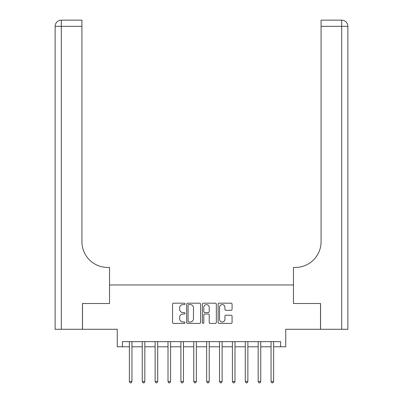 <?xml version="1.0" encoding="UTF-8"?>
<svg xmlns="http://www.w3.org/2000/svg" width="403" height="403" viewBox="0 0 403 403"><rect width="100%" height="100%" fill="white"/><g stroke="black" fill="none" stroke-linecap="round" stroke-linejoin="round"><path stroke-width="0.6" d="M185.012 303.892A0.71 0.71 0 0 0 184.307 303.182L173.562 303.182A1.013 1.013 0 0 0 172.549 304.194L172.549 322.4A1.013 1.013 0 0 0 173.562 323.413L184.307 323.413A0.71 0.71 0 0 0 185.012 322.702A0.71 0.71 0 0 0 184.307 321.997L182.917 321.997A3.234 3.234 0 0 1 179.678 318.758L179.678 317.242A3.234 3.234 0 0 1 182.917 314.008L184.307 314.008A0.71 0.71 0 0 0 185.012 313.297A0.71 0.71 0 0 0 184.307 312.592L182.917 312.592A3.234 3.234 0 0 1 179.678 309.353L179.678 307.837A3.234 3.234 0 0 1 182.917 304.603L184.307 304.603A0.71 0.71 0 0 0 185.012 303.892M231.06 310.315A1.013 1.013 0 0 0 232.068 309.303L232.068 304.194A1.013 1.013 0 0 0 231.06 303.182L219.126 303.182A1.013 1.013 0 0 0 218.114 304.194L218.114 322.4A1.013 1.013 0 0 0 219.126 323.413L231.06 323.413A1.013 1.013 0 0 0 232.068 322.4L232.068 316.229A1.013 1.013 0 0 0 231.06 315.222L225.952 315.222A1.013 1.013 0 0 0 224.939 316.229L224.939 319.292A2.705 2.705 0 0 1 222.234 321.997A2.705 2.705 0 0 1 219.529 319.292L219.529 307.308A2.705 2.705 0 0 1 222.234 304.603A2.705 2.705 0 0 1 224.939 307.308L224.939 309.303A1.013 1.013 0 0 0 225.952 310.315L231.06 310.315M122.416 346.787L122.416 341.633L280.584 341.633L280.584 346.787L285.737 346.787L285.737 329.271L320.511 329.271L320.511 303.509L293.465 303.509L293.465 284.961L109.535 284.961L109.535 303.509L109.535 267.446L107.682 267.446A25.762 25.762 0 0 1 81.925 241.684L81.925 26.331L61.316 26.331L61.316 329.271L82.439 329.271L82.439 303.509L109.535 303.509L82.489 303.509L82.489 329.271L117.263 329.271L117.263 346.787L129.373 346.787M200.613 304.194A1.013 1.013 0 0 0 199.606 303.182L187.667 303.182A1.013 1.013 0 0 0 186.66 304.194L186.66 322.4A1.013 1.013 0 0 0 187.667 323.413L199.606 323.413A1.013 1.013 0 0 0 200.613 322.4L200.613 304.194M203.394 303.182L215.333 303.182A1.013 1.013 0 0 1 216.34 304.194L216.34 322.4A1.013 1.013 0 0 1 215.333 323.413L210.225 323.413A1.013 1.013 0 0 1 209.212 322.4L209.212 315.015A1.013 1.013 0 0 0 208.2 314.008L204.815 314.008A1.013 1.013 0 0 0 203.802 315.015L203.802 322.702A0.71 0.71 0 0 1 203.092 323.413A0.71 0.71 0 0 1 202.387 322.702L202.387 304.194A1.013 1.013 0 0 1 203.394 303.182M131.947 346.787L142.254 346.787M144.828 346.787L155.13 346.787M157.709 346.787L168.011 346.787M170.59 346.787L180.892 346.787M183.466 346.787L193.772 346.787M196.347 346.787L206.653 346.787M209.228 346.787L219.534 346.787M222.108 346.787L232.41 346.787M234.989 346.787L245.291 346.787M247.87 346.787L258.172 346.787M260.746 346.787L271.053 346.787M273.627 346.787L280.584 346.787M188.78 304.603A0.71 0.71 0 0 0 188.075 305.308L188.075 321.287A0.71 0.71 0 0 0 188.78 321.997L190.246 321.997A3.234 3.234 0 0 0 193.485 318.758L193.485 307.837A3.234 3.234 0 0 0 190.246 304.603L188.78 304.603M209.212 307.358A2.705 2.705 0 0 0 206.507 304.653A2.705 2.705 0 0 0 203.802 307.358L203.802 311.579A1.013 1.013 0 0 0 204.815 312.592L208.2 312.592A1.013 1.013 0 0 0 209.212 311.579L209.212 307.358M132.073 341.633L132.023 341.764A1.033 1.033 90 0 0 131.947 342.147L131.947 381.51L129.373 381.51L129.373 342.147A1.033 1.033 90 0 0 129.298 341.764L129.247 341.633M131.947 381.51L131.177 382.85L130.144 382.85L129.373 381.51M144.954 341.633L144.904 341.764A1.033 1.033 90.4 0 0 144.828 342.147L144.828 381.51L142.254 381.51L142.254 342.147A1.033 1.033 90.4 0 0 142.178 341.764L142.123 341.633M144.828 381.51L144.057 382.85L143.025 382.85L142.254 381.51M157.835 341.633L157.785 341.764A1.033 1.033 90.4 0 0 157.709 342.147L157.709 381.51L155.13 381.51L155.13 342.147A1.033 1.033 90.4 0 0 155.059 341.764L155.004 341.633M157.709 381.51L156.933 382.85L155.906 382.85L155.13 381.51M170.716 341.633L170.66 341.764A1.033 1.033 90.4 0 0 170.59 342.147L170.59 381.51L168.011 381.51L168.011 342.147A1.033 1.033 90.4 0 0 167.935 341.764L167.885 341.633M170.59 381.51L169.814 382.85L168.786 382.85L168.011 381.51M183.597 341.633L183.541 341.764A1.033 1.033 90.4 0 0 183.466 342.147L183.466 381.51L180.892 381.51L180.892 342.147A1.033 1.033 90.4 0 0 180.816 341.764L180.766 341.633M183.466 381.51L182.695 382.85L181.667 382.85L180.892 381.51M61.316 329.271L55.13 329.271L55.13 26.331A6.181 6.181 0 0 1 61.316 20.15L81.925 20.15L81.925 26.331M107.682 267.446A25.762 25.762 0 0 1 81.925 241.684M55.13 26.331A6.181 6.181 0 0 1 61.316 20.15L61.316 26.331L55.13 26.331M320.561 303.509L293.465 303.509L293.465 267.446L295.318 267.446A25.762 25.762 0 0 0 321.075 241.684L321.075 20.15L341.684 20.15A6.181 6.181 0 0 1 347.87 26.331L347.87 329.271L320.561 329.271L320.561 303.509M295.318 267.446A25.762 25.762 0 0 0 321.075 241.684M341.684 329.271L341.684 20.15A6.181 6.181 0 0 1 347.87 26.331L321.075 26.331M196.473 341.633L196.422 341.764A1.033 1.033 90.4 0 0 196.347 342.147L196.347 381.51L193.772 381.51L193.772 342.147A1.033 1.033 90.4 0 0 193.697 341.764L193.647 341.633M196.347 381.51L195.576 382.85L194.543 382.85L193.772 381.51M209.353 341.633L209.303 341.764A1.033 1.033 90.4 0 0 209.228 342.147L209.228 381.51L206.653 381.51L206.653 342.147A1.033 1.033 90.4 0 0 206.578 341.764L206.527 341.633M209.228 381.51L208.457 382.85L207.424 382.85L206.653 381.51M222.234 341.633L222.184 341.764A1.033 1.033 90.4 0 0 222.108 342.147L222.108 381.51L219.534 381.51L219.534 342.147A1.033 1.033 90.4 0 0 219.459 341.764L219.403 341.633M222.108 381.51L221.338 382.85L220.305 382.85L219.534 381.51M235.115 341.633L235.065 341.764A1.033 1.033 90.4 0 0 234.989 342.147L234.989 381.51L232.41 381.51L232.41 342.147A1.033 1.033 90.4 0 0 232.34 341.764L232.284 341.633M234.989 381.51L234.214 382.85L233.186 382.85L232.41 381.51M247.996 341.633L247.941 341.764A1.033 1.033 90.4 0 0 247.87 342.147L247.87 381.51L245.291 381.51L245.291 342.147A1.033 1.033 90.4 0 0 245.215 341.764L245.165 341.633M247.87 381.51L247.094 382.85L246.067 382.85L245.291 381.51M260.877 341.633L260.822 341.764A1.033 1.033 90.4 0 0 260.746 342.147L260.746 381.51L258.172 381.51L258.172 342.147A1.033 1.033 90.4 0 0 258.096 341.764L258.046 341.633M260.746 381.51L259.975 382.85L258.943 382.85L258.172 381.51M273.753 341.633L273.702 341.764A1.033 1.033 90.4 0 0 273.627 342.147L273.627 381.51L271.053 381.51L271.053 342.147A1.033 1.033 90.4 0 0 270.977 341.764L270.927 341.633M273.627 381.51L272.856 382.85L271.824 382.85L271.053 381.51"/></g></svg>
